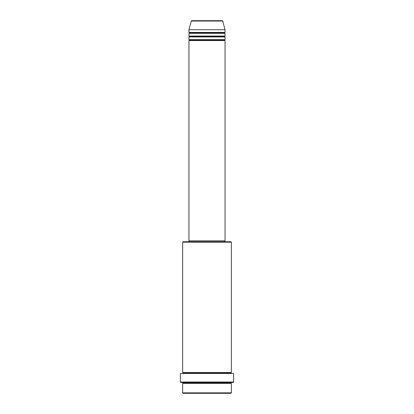 <?xml version="1.0" encoding="UTF-8"?>
<svg xmlns="http://www.w3.org/2000/svg" width="414" height="414" viewBox="0 0 414 414"><rect width="100%" height="100%" fill="white"/><g stroke="black" fill="none" stroke-linecap="round" stroke-linejoin="round"><path stroke-width="0.31" stroke-dasharray="2.07 1.55" d="M188.955 40.546L225.045 40.546L188.955 40.546M224.595 40.096L189.405 40.096L224.595 40.096M225.045 39.646L188.955 39.646L225.045 39.646M188.955 36.939L225.045 36.939L188.955 36.939M224.595 36.489L189.405 36.489L224.595 36.489M225.045 36.039L188.955 36.039L225.045 36.039M188.955 33.332L225.045 33.332L188.955 33.332M224.595 32.882L189.405 32.882L224.595 32.882M225.045 32.427L188.955 32.427L225.045 32.427M182.641 383.374L231.359 383.374L182.641 383.374M230.908 382.924L183.091 382.924L230.908 382.924M231.359 382.474L180.835 382.474L231.359 382.474M183.091 372.998L230.908 372.998L183.091 372.998M231.359 372.548L182.641 372.548L231.359 372.548M182.641 373.454L233.615 373.454L182.641 373.454M189.405 241.735L230.908 241.735L189.405 241.735M224.595 240.834L189.405 240.834L224.595 240.834M188.955 29.72L225.045 29.72L188.955 29.72M191.284 21.036L222.716 21.036L191.284 21.036M183.091 393.3L230.908 393.3L183.091 393.3M231.359 392.85L182.641 392.85L231.359 392.85M233.615 382.024L180.385 382.024L233.615 382.024M182.641 242.185L231.359 242.185L182.641 242.185M188.955 240.834L225.045 240.834L188.955 240.834M189.405 240.834L224.507 240.834L189.405 240.834"/><path stroke-width="0.62" d="M222.282 20.7L191.718 20.7A0.45 0.45 0 0 0 191.284 21.036L222.716 21.036A0.45 0.45 0 0 0 222.282 20.7L191.718 20.7A0.45 0.45 0 0 0 191.284 21.036L188.955 29.72L225.045 29.72L222.716 21.036L191.284 21.036L188.955 29.72L188.955 32.427A0.45 0.45 0 0 1 189.405 32.882A0.45 0.45 0 0 1 188.955 33.332L188.955 36.039A0.45 0.45 0 0 1 189.405 36.489A0.45 0.45 0 0 1 188.955 36.939L188.955 39.646A0.45 0.45 0 0 1 189.405 40.096A0.45 0.45 0 0 1 188.955 40.546L188.955 240.834L225.045 240.834L225.045 40.546A0.45 0.45 0 0 1 224.595 40.096A0.45 0.45 0 0 1 225.045 39.646L225.045 36.939A0.45 0.45 0 0 1 224.595 36.489A0.45 0.45 0 0 1 225.045 36.039L225.045 33.332A0.45 0.45 0 0 1 224.595 32.882A0.45 0.45 0 0 1 225.045 32.427L225.045 29.72L188.955 29.72L188.955 32.427L225.045 32.427A0.45 0.45 0 0 0 224.595 32.882L189.405 32.882A0.45 0.45 0 0 0 188.955 32.427L225.045 32.427L225.045 29.72L222.716 21.036A0.45 0.45 0 0 0 222.282 20.7L222.204 20.7M182.641 392.85L183.091 393.3L230.908 393.3L231.359 392.85L182.641 392.85L231.359 392.85L231.359 383.374A0.45 0.45 0 0 1 230.908 382.924A0.45 0.45 0 0 1 231.359 382.474A0.45 0.45 0 0 0 230.908 382.924L183.091 382.924A0.45 0.45 0 0 1 182.641 383.374L182.641 392.85L182.641 383.374A0.45 0.45 0 0 0 183.091 382.924A0.45 0.45 0 0 0 182.641 382.474A0.45 0.45 0 0 1 183.091 382.924L230.908 382.924A0.45 0.45 0 0 0 231.359 383.374L182.641 383.374L231.359 383.374L231.359 392.85L230.908 393.3L183.091 393.3L182.641 392.85M231.359 242.185L230.908 241.735L183.091 241.735L182.641 242.185L231.359 242.185L182.641 242.185L182.641 372.548A0.45 0.45 0 0 1 183.091 372.998A0.45 0.45 0 0 1 182.641 373.454A0.45 0.45 0 0 0 183.091 372.998L230.908 372.998A0.45 0.45 0 0 1 231.359 372.548L231.359 242.185L231.359 372.548A0.45 0.45 0 0 0 230.908 372.998A0.45 0.45 0 0 0 231.359 373.454A0.45 0.45 0 0 1 230.908 372.998L183.091 372.998A0.45 0.45 0 0 0 182.641 372.548L231.359 372.548L182.641 372.548L182.641 242.185L183.091 241.735L230.908 241.735L231.359 242.185M180.385 382.024L180.835 382.474L233.165 382.474L233.615 382.024L180.385 382.024L233.615 382.024L233.615 373.454L180.385 373.454L180.385 382.024L180.385 373.454L233.615 373.454L233.615 382.024L233.165 382.474L180.835 382.474L180.385 382.024M188.955 39.646L225.045 39.646A0.45 0.45 0 0 0 224.595 40.096L189.405 40.096A0.45 0.45 0 0 0 188.955 39.646L188.955 36.939A0.45 0.45 0 0 0 189.405 36.489A0.45 0.45 0 0 0 188.955 36.039L225.045 36.039A0.45 0.45 0 0 0 224.595 36.489L189.405 36.489L224.595 36.489A0.45 0.45 0 0 0 225.045 36.939L188.955 36.939L225.045 36.939L225.045 39.646L188.955 39.646M225.045 40.546L188.955 40.546A0.45 0.45 0 0 0 189.405 40.096L224.595 40.096A0.45 0.45 0 0 0 225.045 40.546L225.045 240.834L188.955 240.834L188.955 40.546L225.045 40.546M224.595 241.735L224.595 240.834L224.595 241.735M189.405 240.834L189.405 241.735L189.405 240.834M225.045 33.332L188.955 33.332A0.45 0.45 0 0 0 189.405 32.882L224.595 32.882A0.45 0.45 0 0 0 225.045 33.332L225.045 36.039L188.955 36.039L188.955 33.332L225.045 33.332"/></g></svg>
